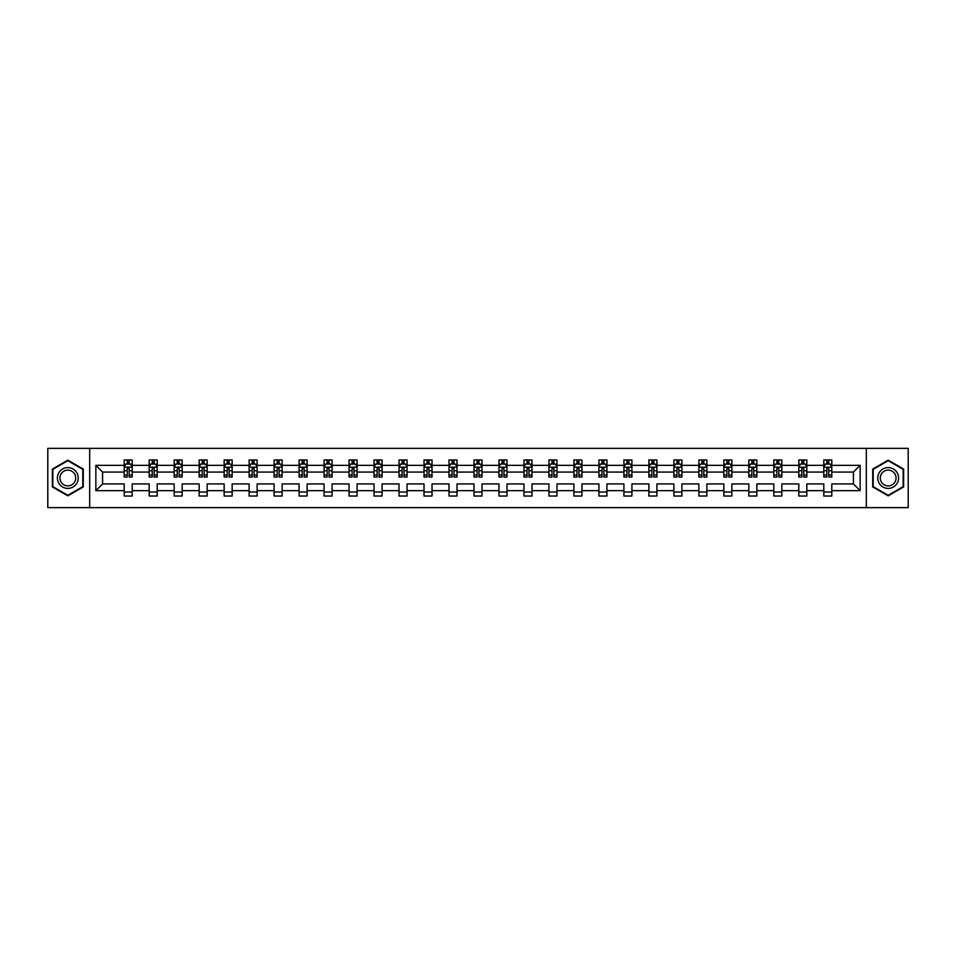 <?xml version="1.0" encoding="UTF-8"?>
<svg xmlns="http://www.w3.org/2000/svg" width="956" height="956" viewBox="0 0 956 956"><rect width="100%" height="100%" fill="white"/><g stroke="black" fill="none" stroke-linecap="round" stroke-linejoin="round"><path stroke-width="1.43" d="M866.315 507.636L908.2 507.636L908.2 448.364L866.315 448.364L866.315 507.636L89.685 507.636L89.685 448.364L47.8 448.364L47.8 507.636L89.685 507.636M831.804 490.655L831.804 483.927L853.421 483.927L860.149 490.655L831.804 490.655L831.804 496.021L823.797 496.021L823.797 490.655L806.816 490.655L806.816 496.021L798.81 496.021L798.81 490.655L781.829 490.655L781.829 496.021L773.822 496.021L773.822 490.655L756.841 490.655L756.841 496.021L748.835 496.021L748.835 490.655L731.854 490.655L731.854 496.021L723.847 496.021L723.847 490.655L706.878 490.655L706.878 496.021L698.872 496.021L698.872 490.655L681.891 490.655L681.891 496.021L673.884 496.021L673.884 490.655L656.903 490.655L656.903 496.021L648.897 496.021L648.897 490.655L631.916 490.655L631.916 496.021L623.91 496.021L623.91 490.655L606.929 490.655L606.929 496.021L598.922 496.021L598.922 490.655L581.941 490.655L581.941 496.021L573.935 496.021L573.935 490.655L556.966 490.655L556.966 496.021L548.947 496.021L548.947 490.655L531.978 490.655L531.978 496.021L523.972 496.021L523.972 490.655L506.991 490.655L506.991 496.021L498.984 496.021L498.984 490.655L482.003 490.655L482.003 496.021L473.997 496.021L473.997 490.655L457.016 490.655L457.016 496.021L449.009 496.021L449.009 490.655L432.028 490.655L432.028 496.021L424.022 496.021L424.022 490.655L407.053 490.655L407.053 496.021L399.034 496.021L399.034 490.655L382.065 490.655L382.065 496.021L374.059 496.021L374.059 490.655L357.078 490.655L357.078 496.021L349.071 496.021L349.071 490.655L332.09 490.655L332.09 496.021L324.084 496.021L324.084 490.655L307.103 490.655L307.103 496.021L299.097 496.021L299.097 490.655L282.116 490.655L282.116 496.021L274.109 496.021L274.109 490.655L257.128 490.655L257.128 496.021L249.122 496.021L249.122 490.655L232.153 490.655L232.153 496.021L224.146 496.021L224.146 490.655L207.165 490.655L207.165 496.021L199.159 496.021L199.159 490.655L182.178 490.655L182.178 496.021L174.171 496.021L174.171 490.655L157.19 490.655L157.19 496.021L149.184 496.021L149.184 490.655L132.203 490.655L132.203 496.021L124.196 496.021L124.196 490.655L95.851 490.655L95.851 465.345L124.196 465.345L124.196 459.979L132.203 459.979L132.203 465.345L149.184 465.345L149.184 459.979L157.19 459.979L157.19 465.345L174.171 465.345L174.171 459.979L182.178 459.979L182.178 465.345L199.159 465.345L199.159 459.979L207.165 459.979L207.165 465.345L224.146 465.345L224.146 459.979L232.153 459.979L232.153 465.345L249.122 465.345L249.122 459.979L257.128 459.979L257.128 465.345L274.109 465.345L274.109 459.979L282.116 459.979L282.116 465.345L299.097 465.345L299.097 459.979L307.103 459.979L307.103 465.345L324.084 465.345L324.084 459.979L332.09 459.979L332.09 465.345L349.071 465.345L349.071 459.979L357.078 459.979L357.078 465.345L374.059 465.345L374.059 459.979L382.065 459.979L382.065 465.345L399.034 465.345L399.034 459.979L407.053 459.979L407.053 465.345L424.022 465.345L424.022 459.979L432.028 459.979L432.028 465.345L449.009 465.345L449.009 459.979L457.016 459.979L457.016 465.345L473.997 465.345L473.997 459.979L482.003 459.979L482.003 465.345L498.984 465.345L498.984 459.979L506.991 459.979L506.991 465.345L523.972 465.345L523.972 459.979L531.978 459.979L531.978 465.345L548.947 465.345L548.947 459.979L556.966 459.979L556.966 465.345L573.935 465.345L573.935 459.979L581.941 459.979L581.941 465.345L598.922 465.345L598.922 459.979L606.929 459.979L606.929 465.345L623.91 465.345L623.91 459.979L631.916 459.979L631.916 465.345L648.897 465.345L648.897 459.979L656.903 459.979L656.903 465.345L673.884 465.345L673.884 459.979L681.891 459.979L681.891 465.345L698.872 465.345L698.872 459.979L706.878 459.979L706.878 465.345L723.847 465.345L723.847 459.979L731.854 459.979L731.854 465.345L748.835 465.345L748.835 459.979L756.841 459.979L756.841 465.345L773.822 465.345L773.822 459.979L781.829 459.979L781.829 465.345L798.81 465.345L798.81 459.979L806.816 459.979L806.816 465.345L823.797 465.345L823.797 459.979L831.804 459.979L831.804 465.345L860.149 465.345L860.149 490.655M866.315 448.364L89.685 448.364M823.797 465.345L823.797 472.073L806.816 472.073L806.816 465.345M806.816 490.655L806.816 483.927L823.797 483.927L823.797 490.655M798.81 465.345L798.81 472.073L781.829 472.073L781.829 465.345M781.829 490.655L781.829 483.927L798.81 483.927L798.81 490.655M773.822 465.345L773.822 472.073L756.841 472.073L756.841 465.345M756.841 490.655L756.841 483.927L773.822 483.927L773.822 490.655M748.835 465.345L748.835 472.073L731.854 472.073L731.854 465.345M731.854 490.655L731.854 483.927L748.835 483.927L748.835 490.655M723.847 465.345L723.847 472.073L706.878 472.073L706.878 465.345M706.878 490.655L706.878 483.927L723.847 483.927L723.847 490.655M698.872 465.345L698.872 472.073L681.891 472.073L681.891 465.345M681.891 490.655L681.891 483.927L698.872 483.927L698.872 490.655M673.884 465.345L673.884 472.073L656.903 472.073L656.903 465.345M656.903 490.655L656.903 483.927L673.884 483.927L673.884 490.655M648.897 465.345L648.897 472.073L631.916 472.073L631.916 465.345M631.916 490.655L631.916 483.927L648.897 483.927L648.897 490.655M623.91 465.345L623.91 472.073L606.929 472.073L606.929 465.345M606.929 490.655L606.929 483.927L623.91 483.927L623.91 490.655M598.922 465.345L598.922 472.073L581.941 472.073L581.941 465.345M581.941 490.655L581.941 483.927L598.922 483.927L598.922 490.655M573.935 465.345L573.935 472.073L556.966 472.073L556.966 465.345M556.966 490.655L556.966 483.927L573.935 483.927L573.935 490.655M548.947 465.345L548.947 472.073L531.978 472.073L531.978 465.345M531.978 490.655L531.978 483.927L548.947 483.927L548.947 490.655M523.972 465.345L523.972 472.073L506.991 472.073L506.991 465.345M506.991 490.655L506.991 483.927L523.972 483.927L523.972 490.655M498.984 465.345L498.984 472.073L482.003 472.073L482.003 465.345M482.003 490.655L482.003 483.927L498.984 483.927L498.984 490.655M473.997 465.345L473.997 472.073L457.016 472.073L457.016 465.345M457.016 490.655L457.016 483.927L473.997 483.927L473.997 490.655M449.009 465.345L449.009 472.073L432.028 472.073L432.028 465.345M432.028 490.655L432.028 483.927L449.009 483.927L449.009 490.655M424.022 465.345L424.022 472.073L407.053 472.073L407.053 465.345M407.053 490.655L407.053 483.927L424.022 483.927L424.022 490.655M399.034 465.345L399.034 472.073L382.065 472.073L382.065 465.345M382.065 490.655L382.065 483.927L399.034 483.927L399.034 490.655M374.059 465.345L374.059 472.073L357.078 472.073L357.078 465.345M357.078 490.655L357.078 483.927L374.059 483.927L374.059 490.655M349.071 465.345L349.071 472.073L332.09 472.073L332.09 465.345M332.09 490.655L332.09 483.927L349.071 483.927L349.071 490.655M324.084 465.345L324.084 472.073L307.103 472.073L307.103 465.345M307.103 490.655L307.103 483.927L324.084 483.927L324.084 490.655M299.097 465.345L299.097 472.073L282.116 472.073L282.116 465.345M282.116 490.655L282.116 483.927L299.097 483.927L299.097 490.655M274.109 465.345L274.109 472.073L257.128 472.073L257.128 465.345M257.128 490.655L257.128 483.927L274.109 483.927L274.109 490.655M249.122 465.345L249.122 472.073L232.153 472.073L232.153 465.345M232.153 490.655L232.153 483.927L249.122 483.927L249.122 490.655M224.146 465.345L224.146 472.073L207.165 472.073L207.165 465.345M207.165 490.655L207.165 483.927L224.146 483.927L224.146 490.655M199.159 465.345L199.159 472.073L182.178 472.073L182.178 465.345M182.178 490.655L182.178 483.927L199.159 483.927L199.159 490.655M174.171 465.345L174.171 472.073L157.19 472.073L157.19 465.345M157.19 490.655L157.19 483.927L174.171 483.927L174.171 490.655M149.184 465.345L149.184 472.073L132.203 472.073L132.203 465.345M132.203 490.655L132.203 483.927L149.184 483.927L149.184 490.655M124.196 465.345L124.196 472.073L102.579 472.073L102.579 483.927L124.196 483.927L124.196 490.655M95.851 465.345L102.579 472.073M853.421 483.927L853.421 472.073L831.804 472.073L831.804 465.345M826.832 463.983L828.756 463.983M801.857 463.983L803.769 463.983M776.87 463.983L778.793 463.983M751.882 463.983L753.806 463.983M726.895 463.983L728.819 463.983M701.907 463.983L703.831 463.983M676.92 463.983L678.844 463.983M651.932 463.983L653.856 463.983M626.957 463.983L628.869 463.983M601.969 463.983L603.893 463.983M576.982 463.983L578.906 463.983M551.994 463.983L553.918 463.983M527.007 463.983L528.931 463.983M502.02 463.983L503.943 463.983M477.044 463.983L478.956 463.983M452.057 463.983L453.981 463.983M427.069 463.983L428.993 463.983M402.082 463.983L404.006 463.983M377.094 463.983L379.018 463.983M352.107 463.983L354.031 463.983M327.131 463.983L329.043 463.983M302.144 463.983L304.068 463.983M277.156 463.983L279.08 463.983M252.169 463.983L254.093 463.983M227.181 463.983L229.105 463.983M202.194 463.983L204.118 463.983M177.207 463.983L179.131 463.983M152.231 463.983L154.143 463.983M127.244 463.983L129.168 463.983M124.196 492.017L132.203 492.017M149.184 492.017L157.19 492.017M174.171 492.017L182.178 492.017M199.159 492.017L207.165 492.017M224.146 492.017L232.153 492.017M249.122 492.017L257.128 492.017M274.109 492.017L282.116 492.017M299.097 492.017L307.103 492.017M324.084 492.017L332.09 492.017M349.071 492.017L357.078 492.017M374.059 492.017L382.065 492.017M399.034 492.017L407.053 492.017M424.022 492.017L432.028 492.017M449.009 492.017L457.016 492.017M473.997 492.017L482.003 492.017M498.984 492.017L506.991 492.017M523.972 492.017L531.978 492.017M548.947 492.017L556.966 492.017M573.935 492.017L581.941 492.017M598.922 492.017L606.929 492.017M623.91 492.017L631.916 492.017M648.897 492.017L656.903 492.017M673.884 492.017L681.891 492.017M698.872 492.017L706.878 492.017M723.847 492.017L731.854 492.017M748.835 492.017L756.841 492.017M773.822 492.017L781.829 492.017M798.81 492.017L806.816 492.017M823.797 492.017L831.804 492.017M102.579 483.927L95.851 490.655M860.149 465.345L853.421 472.073M83.28 469.073L67.816 460.159L52.365 469.073L52.365 486.927L67.816 495.841L83.28 486.927L83.28 469.073M872.72 469.073L872.72 486.927L888.184 495.841L903.635 486.927L903.635 469.073L888.184 460.159L872.72 469.073M129.168 462.059L127.244 462.059M125.702 464.258L124.196 464.258L124.196 459.979L127.244 459.979L124.196 459.979M124.196 475.036L124.196 477.044L127.244 477.044L127.244 475.036L124.196 475.036L124.196 472.073M132.203 472.073L132.203 477.044L129.168 477.044L129.168 468.476L127.244 468.476L127.244 475.036M130.697 464.258L132.203 464.258L132.203 459.979L129.168 459.979L132.203 459.979M132.203 467.269L130.602 464.066L125.798 464.066L124.196 467.269M127.244 464.066L127.244 459.979M129.168 459.979L129.168 464.066M154.143 462.059L152.231 462.059M150.69 464.258L149.184 464.258L149.184 459.979L152.231 459.979L149.184 459.979M149.184 475.036L149.184 477.044L152.231 477.044L152.231 475.036L149.184 475.036L149.184 472.073M157.19 472.073L157.19 477.044L154.143 477.044L154.143 468.476L152.231 468.476L152.231 475.036M155.685 464.258L157.19 464.258L157.19 459.979L154.143 459.979L157.19 459.979M157.19 467.269L155.589 464.066L150.785 464.066L149.184 467.269M152.231 464.066L152.231 459.979M154.143 459.979L154.143 464.066M179.131 462.059L177.207 462.059M175.677 464.258L174.171 464.258L174.171 459.979L177.207 459.979L174.171 459.979M174.171 475.036L174.171 477.044L177.207 477.044L177.207 475.036L174.171 475.036L174.171 472.073M182.178 472.073L182.178 477.044L179.131 477.044L179.131 468.476L177.207 468.476L177.207 475.036M180.672 464.258L182.178 464.258L182.178 459.979L179.131 459.979L182.178 459.979M182.178 467.269L180.576 464.066L175.773 464.066L174.171 467.269M177.207 464.066L177.207 459.979M179.131 459.979L179.131 464.066M58.806 472.79A10.408 10.408 0 0 0 62.618 487.01A10.408 10.408 0 0 0 76.838 483.21A10.408 10.408 0 0 0 73.026 468.99A10.408 10.408 0 0 0 58.806 472.79M60.993 474.057A7.887 7.887 0 0 0 63.885 484.823A7.887 7.887 0 0 0 74.652 481.944A7.887 7.887 0 0 0 71.76 471.177A7.887 7.887 0 0 0 60.993 474.057M82.802 469.348L82.802 486.652L67.816 495.292L52.843 486.652L52.843 469.348L67.816 460.708L82.802 469.348M879.162 472.79A10.408 10.408 0 0 0 882.974 487.01A10.408 10.408 0 0 0 897.194 483.21A10.408 10.408 0 0 0 893.382 468.99A10.408 10.408 0 0 0 879.162 472.79M881.348 474.057A7.887 7.887 0 0 0 884.24 484.823A7.887 7.887 0 0 0 895.007 481.944A7.887 7.887 0 0 0 892.115 471.177A7.887 7.887 0 0 0 881.348 474.057M903.157 469.348L903.157 486.652L888.184 495.292L873.198 486.652L873.198 469.348L888.184 460.708L903.157 469.348M204.118 462.059L202.194 462.059M200.664 464.258L199.159 464.258L199.159 459.979L202.194 459.979L199.159 459.979M199.159 475.036L199.159 477.044L202.194 477.044L202.194 475.036L199.159 475.036L199.159 472.073M207.165 472.073L207.165 477.044L204.118 477.044L204.118 468.476L202.194 468.476L202.194 475.036M205.66 464.258L207.165 464.258L207.165 459.979L204.118 459.979L207.165 459.979M207.165 467.269L205.564 464.066L200.76 464.066L199.159 467.269M202.194 464.066L202.194 459.979M204.118 459.979L204.118 464.066M229.105 462.059L227.181 462.059M225.652 464.258L224.146 464.258L224.146 459.979L227.181 459.979L224.146 459.979M224.146 475.036L224.146 477.044L227.181 477.044L227.181 475.036L224.146 475.036L224.146 472.073M232.153 472.073L232.153 477.044L229.105 477.044L229.105 468.476L227.181 468.476L227.181 475.036M230.647 464.258L232.153 464.258L232.153 459.979L229.105 459.979L232.153 459.979M232.153 467.269L230.551 464.066L225.747 464.066L224.146 467.269M227.181 464.066L227.181 459.979M229.105 459.979L229.105 464.066M254.093 462.059L252.169 462.059M250.627 464.258L249.122 464.258L249.122 459.979L252.169 459.979L249.122 459.979M249.122 475.036L249.122 477.044L252.169 477.044L252.169 475.036L249.122 475.036L249.122 472.073M257.128 472.073L257.128 477.044L254.093 477.044L254.093 468.476L252.169 468.476L252.169 475.036M255.634 464.258L257.128 464.258L257.128 459.979L254.093 459.979L257.128 459.979M257.128 467.269L255.527 464.066L250.723 464.066L249.122 467.269M252.169 464.066L252.169 459.979M254.093 459.979L254.093 464.066M279.08 462.059L277.156 462.059M275.615 464.258L274.109 464.258L274.109 459.979L277.156 459.979L274.109 459.979M274.109 475.036L274.109 477.044L277.156 477.044L277.156 475.036L274.109 475.036L274.109 472.073M282.116 472.073L282.116 477.044L279.08 477.044L279.08 468.476L277.156 468.476L277.156 475.036M280.61 464.258L282.116 464.258L282.116 459.979L279.08 459.979L282.116 459.979M282.116 467.269L280.514 464.066L275.71 464.066L274.109 467.269M277.156 464.066L277.156 459.979M279.08 459.979L279.08 464.066M304.068 462.059L302.144 462.059M300.602 464.258L299.097 464.258L299.097 459.979L302.144 459.979L299.097 459.979M299.097 475.036L299.097 477.044L302.144 477.044L302.144 475.036L299.097 475.036L299.097 472.073M307.103 472.073L307.103 477.044L304.068 477.044L304.068 468.476L302.144 468.476L302.144 475.036M305.597 464.258L307.103 464.258L307.103 459.979L304.068 459.979L307.103 459.979M307.103 467.269L305.502 464.066L300.698 464.066L299.097 467.269M302.144 464.066L302.144 459.979M304.068 459.979L304.068 464.066M329.043 462.059L327.131 462.059M325.59 464.258L324.084 464.258L324.084 459.979L327.131 459.979L324.084 459.979M324.084 475.036L324.084 477.044L327.131 477.044L327.131 475.036L324.084 475.036L324.084 472.073M332.09 472.073L332.09 477.044L329.043 477.044L329.043 468.476L327.131 468.476L327.131 475.036M330.585 464.258L332.09 464.258L332.09 459.979L329.043 459.979L332.09 459.979M332.09 467.269L330.489 464.066L325.685 464.066L324.084 467.269M327.131 464.066L327.131 459.979M329.043 459.979L329.043 464.066M354.031 462.059L352.107 462.059M350.577 464.258L349.071 464.258L349.071 459.979L352.107 459.979L349.071 459.979M349.071 475.036L349.071 477.044L352.107 477.044L352.107 475.036L349.071 475.036L349.071 472.073M357.078 472.073L357.078 477.044L354.031 477.044L354.031 468.476L352.107 468.476L352.107 475.036M355.572 464.258L357.078 464.258L357.078 459.979L354.031 459.979L357.078 459.979M357.078 467.269L355.477 464.066L350.673 464.066L349.071 467.269M352.107 464.066L352.107 459.979M354.031 459.979L354.031 464.066M379.018 462.059L377.094 462.059M375.565 464.258L374.059 464.258L374.059 459.979L377.094 459.979L374.059 459.979M374.059 475.036L374.059 477.044L377.094 477.044L377.094 475.036L374.059 475.036L374.059 472.073M382.065 472.073L382.065 477.044L379.018 477.044L379.018 468.476L377.094 468.476L377.094 475.036M380.56 464.258L382.065 464.258L382.065 459.979L379.018 459.979L382.065 459.979M382.065 467.269L380.464 464.066L375.66 464.066L374.059 467.269M377.094 464.066L377.094 459.979M379.018 459.979L379.018 464.066M404.006 462.059L402.082 462.059M400.54 464.258L399.034 464.258L399.034 459.979L402.082 459.979L399.034 459.979M399.034 475.036L399.034 477.044L402.082 477.044L402.082 475.036L399.034 475.036L399.034 472.073M407.053 472.073L407.053 477.044L404.006 477.044L404.006 468.476L402.082 468.476L402.082 475.036M405.547 464.258L407.053 464.258L407.053 459.979L404.006 459.979L407.053 459.979M407.053 467.269L405.452 464.066L400.636 464.066L399.034 467.269M402.082 464.066L402.082 459.979M404.006 459.979L404.006 464.066M428.993 462.059L427.069 462.059M425.528 464.258L424.022 464.258L424.022 459.979L427.069 459.979L424.022 459.979M424.022 475.036L424.022 477.044L427.069 477.044L427.069 475.036L424.022 475.036L424.022 472.073M432.028 472.073L432.028 477.044L428.993 477.044L428.993 468.476L427.069 468.476L427.069 475.036M430.523 464.258L432.028 464.258L432.028 459.979L428.993 459.979L432.028 459.979M432.028 467.269L430.427 464.066L425.623 464.066L424.022 467.269M427.069 464.066L427.069 459.979M428.993 459.979L428.993 464.066M453.981 462.059L452.057 462.059M450.515 464.258L449.009 464.258L449.009 459.979L452.057 459.979L449.009 459.979M449.009 475.036L449.009 477.044L452.057 477.044L452.057 475.036L449.009 475.036L449.009 472.073M457.016 472.073L457.016 477.044L453.981 477.044L453.981 468.476L452.057 468.476L452.057 475.036M455.51 464.258L457.016 464.258L457.016 459.979L453.981 459.979L457.016 459.979M457.016 467.269L455.415 464.066L450.611 464.066L449.009 467.269M452.057 464.066L452.057 459.979M453.981 459.979L453.981 464.066M478.956 462.059L477.044 462.059M475.502 464.258L473.997 464.258L473.997 459.979L477.044 459.979L473.997 459.979M473.997 475.036L473.997 477.044L477.044 477.044L477.044 475.036L473.997 475.036L473.997 472.073M482.003 472.073L482.003 477.044L478.956 477.044L478.956 468.476L477.044 468.476L477.044 475.036M480.498 464.258L482.003 464.258L482.003 459.979L478.956 459.979L482.003 459.979M482.003 467.269L480.402 464.066L475.598 464.066L473.997 467.269M477.044 464.066L477.044 459.979M478.956 459.979L478.956 464.066M503.943 462.059L502.02 462.059M500.49 464.258L498.984 464.258L498.984 459.979L502.02 459.979L498.984 459.979M498.984 475.036L498.984 477.044L502.02 477.044L502.02 475.036L498.984 475.036L498.984 472.073M506.991 472.073L506.991 477.044L503.943 477.044L503.943 468.476L502.02 468.476L502.02 475.036M505.485 464.258L506.991 464.258L506.991 459.979L503.943 459.979L506.991 459.979M506.991 467.269L505.389 464.066L500.586 464.066L498.984 467.269M502.02 464.066L502.02 459.979M503.943 459.979L503.943 464.066M528.931 462.059L527.007 462.059M525.477 464.258L523.972 464.258L523.972 459.979L527.007 459.979L523.972 459.979M523.972 475.036L523.972 477.044L527.007 477.044L527.007 475.036L523.972 475.036L523.972 472.073M531.978 472.073L531.978 477.044L528.931 477.044L528.931 468.476L527.007 468.476L527.007 475.036M530.472 464.258L531.978 464.258L531.978 459.979L528.931 459.979L531.978 459.979M531.978 467.269L530.377 464.066L525.573 464.066L523.972 467.269M527.007 464.066L527.007 459.979M528.931 459.979L528.931 464.066M553.918 462.059L551.994 462.059M550.453 464.258L548.947 464.258L548.947 459.979L551.994 459.979L548.947 459.979M548.947 475.036L548.947 477.044L551.994 477.044L551.994 475.036L548.947 475.036L548.947 472.073M556.966 472.073L556.966 477.044L553.918 477.044L553.918 468.476L551.994 468.476L551.994 475.036M555.46 464.258L556.966 464.258L556.966 459.979L553.918 459.979L556.966 459.979M556.966 467.269L555.364 464.066L550.548 464.066L548.947 467.269M551.994 464.066L551.994 459.979M553.918 459.979L553.918 464.066M578.906 462.059L576.982 462.059M575.44 464.258L573.935 464.258L573.935 459.979L576.982 459.979L573.935 459.979M573.935 475.036L573.935 477.044L576.982 477.044L576.982 475.036L573.935 475.036L573.935 472.073M581.941 472.073L581.941 477.044L578.906 477.044L578.906 468.476L576.982 468.476L576.982 475.036M580.435 464.258L581.941 464.258L581.941 459.979L578.906 459.979L581.941 459.979M581.941 467.269L580.34 464.066L575.536 464.066L573.935 467.269M576.982 464.066L576.982 459.979M578.906 459.979L578.906 464.066M603.893 462.059L601.969 462.059M600.428 464.258L598.922 464.258L598.922 459.979L601.969 459.979L598.922 459.979M598.922 475.036L598.922 477.044L601.969 477.044L601.969 475.036L598.922 475.036L598.922 472.073M606.929 472.073L606.929 477.044L603.893 477.044L603.893 468.476L601.969 468.476L601.969 475.036M605.423 464.258L606.929 464.258L606.929 459.979L603.893 459.979L606.929 459.979M606.929 467.269L605.327 464.066L600.523 464.066L598.922 467.269M601.969 464.066L601.969 459.979M603.893 459.979L603.893 464.066M628.869 462.059L626.957 462.059M625.415 464.258L623.91 464.258L623.91 459.979L626.957 459.979L623.91 459.979M623.91 475.036L623.91 477.044L626.957 477.044L626.957 475.036L623.91 475.036L623.91 472.073M631.916 472.073L631.916 477.044L628.869 477.044L628.869 468.476L626.957 468.476L626.957 475.036M630.41 464.258L631.916 464.258L631.916 459.979L628.869 459.979L631.916 459.979M631.916 467.269L630.315 464.066L625.511 464.066L623.91 467.269M626.957 464.066L626.957 459.979M628.869 459.979L628.869 464.066M653.856 462.059L651.932 462.059M650.403 464.258L648.897 464.258L648.897 459.979L651.932 459.979L648.897 459.979M648.897 475.036L648.897 477.044L651.932 477.044L651.932 475.036L648.897 475.036L648.897 472.073M656.903 472.073L656.903 477.044L653.856 477.044L653.856 468.476L651.932 468.476L651.932 475.036M655.398 464.258L656.903 464.258L656.903 459.979L653.856 459.979L656.903 459.979M656.903 467.269L655.302 464.066L650.498 464.066L648.897 467.269M651.932 464.066L651.932 459.979M653.856 459.979L653.856 464.066M678.844 462.059L676.92 462.059M675.39 464.258L673.884 464.258L673.884 459.979L676.92 459.979L673.884 459.979M673.884 475.036L673.884 477.044L676.92 477.044L676.92 475.036L673.884 475.036L673.884 472.073M681.891 472.073L681.891 477.044L678.844 477.044L678.844 468.476L676.92 468.476L676.92 475.036M680.385 464.258L681.891 464.258L681.891 459.979L678.844 459.979L681.891 459.979M681.891 467.269L680.29 464.066L675.486 464.066L673.884 467.269M676.92 464.066L676.92 459.979M678.844 459.979L678.844 464.066M703.831 462.059L701.907 462.059M700.366 464.258L698.872 464.258L698.872 459.979L701.907 459.979L698.872 459.979M698.872 475.036L698.872 477.044L701.907 477.044L701.907 475.036L698.872 475.036L698.872 472.073M706.878 472.073L706.878 477.044L703.831 477.044L703.831 468.476L701.907 468.476L701.907 475.036M705.373 464.258L706.878 464.258L706.878 459.979L703.831 459.979L706.878 459.979M706.878 467.269L705.277 464.066L700.473 464.066L698.872 467.269M701.907 464.066L701.907 459.979M703.831 459.979L703.831 464.066M728.819 462.059L726.895 462.059M725.353 464.258L723.847 464.258L723.847 459.979L726.895 459.979L723.847 459.979M723.847 475.036L723.847 477.044L726.895 477.044L726.895 475.036L723.847 475.036L723.847 472.073M731.854 472.073L731.854 477.044L728.819 477.044L728.819 468.476L726.895 468.476L726.895 475.036M730.348 464.258L731.854 464.258L731.854 459.979L728.819 459.979L731.854 459.979M731.854 467.269L730.253 464.066L725.449 464.066L723.847 467.269M726.895 464.066L726.895 459.979M728.819 459.979L728.819 464.066M753.806 462.059L751.882 462.059M750.341 464.258L748.835 464.258L748.835 459.979L751.882 459.979L748.835 459.979M748.835 475.036L748.835 477.044L751.882 477.044L751.882 475.036L748.835 475.036L748.835 472.073M756.841 472.073L756.841 477.044L753.806 477.044L753.806 468.476L751.882 468.476L751.882 475.036M755.336 464.258L756.841 464.258L756.841 459.979L753.806 459.979L756.841 459.979M756.841 467.269L755.24 464.066L750.436 464.066L748.835 467.269M751.882 464.066L751.882 459.979M753.806 459.979L753.806 464.066M778.793 462.059L776.87 462.059M775.328 464.258L773.822 464.258L773.822 459.979L776.87 459.979L773.822 459.979M773.822 475.036L773.822 477.044L776.87 477.044L776.87 475.036L773.822 475.036L773.822 472.073M781.829 472.073L781.829 477.044L778.793 477.044L778.793 468.476L776.87 468.476L776.87 475.036M780.323 464.258L781.829 464.258L781.829 459.979L778.793 459.979L781.829 459.979M781.829 467.269L780.227 464.066L775.424 464.066L773.822 467.269M776.87 464.066L776.87 459.979M778.793 459.979L778.793 464.066M803.769 462.059L801.857 462.059M800.315 464.258L798.81 464.258L798.81 459.979L801.857 459.979L798.81 459.979M798.81 475.036L798.81 477.044L801.857 477.044L801.857 475.036L798.81 475.036L798.81 472.073M806.816 472.073L806.816 477.044L803.769 477.044L803.769 468.476L801.857 468.476L801.857 475.036M805.311 464.258L806.816 464.258L806.816 459.979L803.769 459.979L806.816 459.979M806.816 467.269L805.215 464.066L800.411 464.066L798.81 467.269M801.857 464.066L801.857 459.979M803.769 459.979L803.769 464.066M828.756 462.059L826.832 462.059M825.303 464.258L823.797 464.258L823.797 459.979L826.832 459.979L823.797 459.979M823.797 475.036L823.797 477.044L826.832 477.044L826.832 475.036L823.797 475.036L823.797 472.073M831.804 472.073L831.804 477.044L828.756 477.044L828.756 468.476L826.832 468.476L826.832 475.036M830.298 464.258L831.804 464.258L831.804 459.979L828.756 459.979L831.804 459.979M831.804 467.269L830.202 464.066L825.398 464.066L823.797 467.269M826.832 464.066L826.832 459.979M828.756 459.979L828.756 464.066M132.167 467.185L124.244 467.185M132.203 475.036L129.168 475.036M127.244 470.734L124.196 470.734M132.203 470.734L129.168 470.734M129.168 463.086L127.244 463.086M157.154 467.185L149.22 467.185M157.19 475.036L154.143 475.036M152.231 470.734L149.184 470.734M157.19 470.734L154.143 470.734M154.143 463.086L152.231 463.086M182.142 467.185L174.207 467.185M182.178 475.036L179.131 475.036M177.207 470.734L174.171 470.734M182.178 470.734L179.131 470.734M179.131 463.086L177.207 463.086M207.117 467.185L199.195 467.185M207.165 475.036L204.118 475.036M202.194 470.734L199.159 470.734M207.165 470.734L204.118 470.734M204.118 463.086L202.194 463.086M232.105 467.185L224.182 467.185M232.153 475.036L229.105 475.036M227.181 470.734L224.146 470.734M232.153 470.734L229.105 470.734M229.105 463.086L227.181 463.086M257.092 467.185L249.169 467.185M257.128 475.036L254.093 475.036M252.169 470.734L249.122 470.734M257.128 470.734L254.093 470.734M254.093 463.086L252.169 463.086M282.08 467.185L274.157 467.185M282.116 475.036L279.08 475.036M277.156 470.734L274.109 470.734M282.116 470.734L279.08 470.734M279.08 463.086L277.156 463.086M307.067 467.185L299.132 467.185M307.103 475.036L304.068 475.036M302.144 470.734L299.097 470.734M307.103 470.734L304.068 470.734M304.068 463.086L302.144 463.086M332.055 467.185L324.12 467.185M332.09 475.036L329.043 475.036M327.131 470.734L324.084 470.734M332.09 470.734L329.043 470.734M329.043 463.086L327.131 463.086M357.042 467.185L349.107 467.185M357.078 475.036L354.031 475.036M352.107 470.734L349.071 470.734M357.078 470.734L354.031 470.734M354.031 463.086L352.107 463.086M382.018 467.185L374.095 467.185M382.065 475.036L379.018 475.036M377.094 470.734L374.059 470.734M382.065 470.734L379.018 470.734M379.018 463.086L377.094 463.086M407.005 467.185L399.082 467.185M407.053 475.036L404.006 475.036M402.082 470.734L399.034 470.734M407.053 470.734L404.006 470.734M404.006 463.086L402.082 463.086M431.993 467.185L424.07 467.185M432.028 475.036L428.993 475.036M427.069 470.734L424.022 470.734M432.028 470.734L428.993 470.734M428.993 463.086L427.069 463.086M456.98 467.185L449.045 467.185M457.016 475.036L453.981 475.036M452.057 470.734L449.009 470.734M457.016 470.734L453.981 470.734M453.981 463.086L452.057 463.086M481.967 467.185L474.033 467.185M482.003 475.036L478.956 475.036M477.044 470.734L473.997 470.734M482.003 470.734L478.956 470.734M478.956 463.086L477.044 463.086M506.955 467.185L499.02 467.185M506.991 475.036L503.943 475.036M502.02 470.734L498.984 470.734M506.991 470.734L503.943 470.734M503.943 463.086L502.02 463.086M531.93 467.185L524.008 467.185M531.978 475.036L528.931 475.036M527.007 470.734L523.972 470.734M531.978 470.734L528.931 470.734M528.931 463.086L527.007 463.086M556.918 467.185L548.995 467.185M556.966 475.036L553.918 475.036M551.994 470.734L548.947 470.734M556.966 470.734L553.918 470.734M553.918 463.086L551.994 463.086M581.905 467.185L573.982 467.185M581.941 475.036L578.906 475.036M576.982 470.734L573.935 470.734M581.941 470.734L578.906 470.734M578.906 463.086L576.982 463.086M606.893 467.185L598.958 467.185M606.929 475.036L603.893 475.036M601.969 470.734L598.922 470.734M606.929 470.734L603.893 470.734M603.893 463.086L601.969 463.086M631.88 467.185L623.945 467.185M631.916 475.036L628.869 475.036M626.957 470.734L623.91 470.734M631.916 470.734L628.869 470.734M628.869 463.086L626.957 463.086M656.868 467.185L648.933 467.185M656.903 475.036L653.856 475.036M651.932 470.734L648.897 470.734M656.903 470.734L653.856 470.734M653.856 463.086L651.932 463.086M681.843 467.185L673.92 467.185M681.891 475.036L678.844 475.036M676.92 470.734L673.884 470.734M681.891 470.734L678.844 470.734M678.844 463.086L676.92 463.086M706.831 467.185L698.908 467.185M706.878 475.036L703.831 475.036M701.907 470.734L698.872 470.734M706.878 470.734L703.831 470.734M703.831 463.086L701.907 463.086M731.818 467.185L723.895 467.185M731.854 475.036L728.819 475.036M726.895 470.734L723.847 470.734M731.854 470.734L728.819 470.734M728.819 463.086L726.895 463.086M756.805 467.185L748.883 467.185M756.841 475.036L753.806 475.036M751.882 470.734L748.835 470.734M756.841 470.734L753.806 470.734M753.806 463.086L751.882 463.086M781.793 467.185L773.858 467.185M781.829 475.036L778.793 475.036M776.87 470.734L773.822 470.734M781.829 470.734L778.793 470.734M778.793 463.086L776.87 463.086M806.78 467.185L798.846 467.185M806.816 475.036L803.769 475.036M801.857 470.734L798.81 470.734M806.816 470.734L803.769 470.734M803.769 463.086L801.857 463.086M831.756 467.185L823.833 467.185M831.804 475.036L828.756 475.036M826.832 470.734L823.797 470.734M831.804 470.734L828.756 470.734M828.756 463.086L826.832 463.086"/></g></svg>

